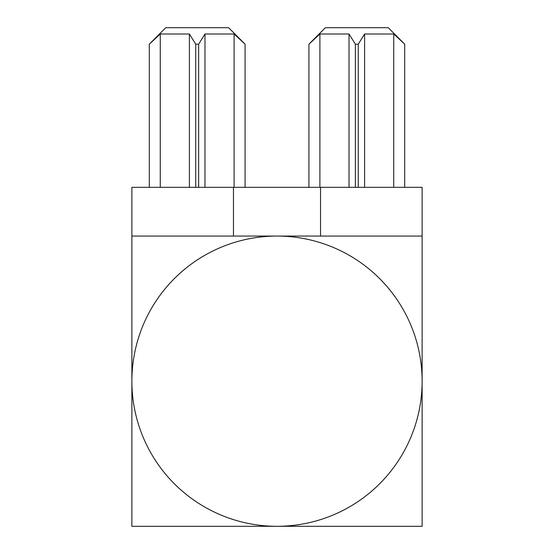 <?xml version="1.0" encoding="UTF-8"?>
<svg xmlns="http://www.w3.org/2000/svg" width="554" height="554" viewBox="0 0 554 554"><rect width="100%" height="100%" fill="white"/><g stroke="black" fill="none" stroke-linecap="round" stroke-linejoin="round"><path stroke-width="0.83" d="M204.973 34.009L198.637 44.188L195.735 44.188L189.399 34.009L160.265 34.009L149.296 44.188L165.764 27.7L228.608 27.7L245.076 44.168L234.107 34.009L204.973 34.009L204.973 187.328M245.076 44.168L245.076 187.328M393.735 34.009L364.601 34.009L358.265 44.188L355.363 44.188L349.027 34.009L319.893 34.009L308.924 44.188L325.392 27.7L388.236 27.7L404.704 44.168L393.735 34.009L393.735 187.328M404.704 44.188L404.704 187.328M131.88 381.18A145.12 145.12 0 0 1 277 236.066A145.12 145.12 0 0 1 422.12 381.18L422.12 236.066L320.537 236.066L422.12 236.066L422.12 187.328L131.88 187.328L131.88 236.066L233.463 236.066L131.88 236.066L131.88 381.18A145.12 145.12 0 0 0 277 526.3L131.88 526.3L131.88 381.18A145.12 145.12 0 0 0 277 526.3L422.12 526.3L422.12 381.18A145.12 145.12 0 0 1 277 526.3A145.12 145.12 0 0 0 422.12 381.18M149.296 44.188L149.296 187.328M160.265 34.009L160.265 187.328M189.399 34.009L189.399 187.328M195.735 44.188L195.735 187.328M198.637 44.188L198.637 187.328M234.107 34.009L234.107 187.328M358.265 44.188L358.265 187.328M364.601 34.009L364.601 187.328M308.924 44.188L308.924 187.328M319.893 34.009L319.893 187.328M349.027 34.009L349.027 187.328M355.363 44.188L355.363 187.328M233.463 187.328L233.463 236.066L320.537 236.066L320.537 187.328"/></g></svg>
